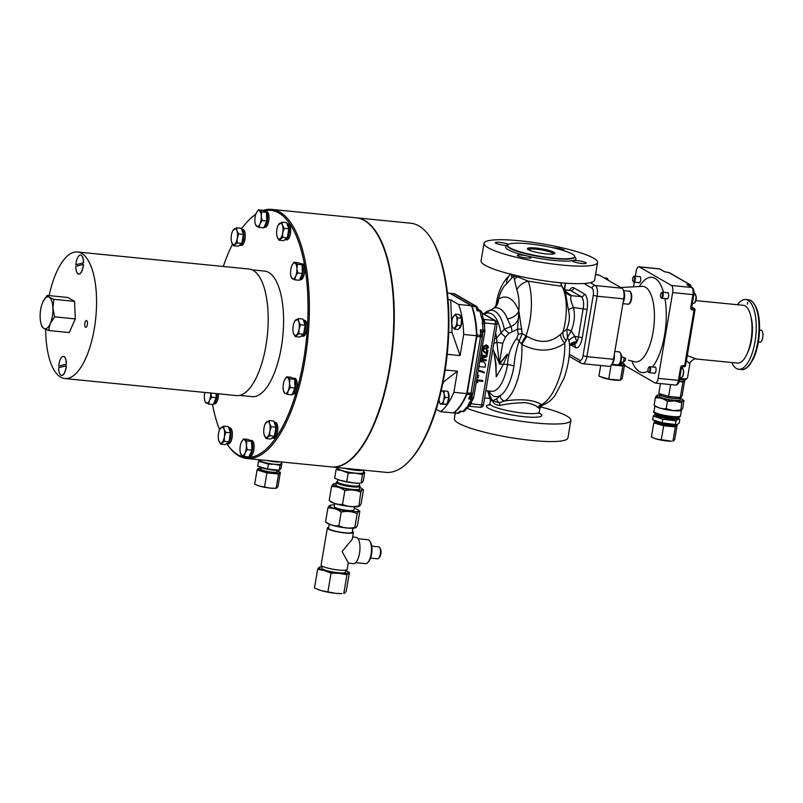 <?xml version="1.0" encoding="UTF-8"?>
<svg xmlns="http://www.w3.org/2000/svg" width="803" height="803" viewBox="0 0 803 803"><rect width="100%" height="100%" fill="white"/><g stroke="black" fill="none" stroke-linecap="round" stroke-linejoin="round"><path stroke-width="1.2" d="M494.598 339.037A6.012 2.79 172.9 0 0 496.565 338.103L504.314 329.2L510.889 326.53L507.426 318.952A49.555 19.302 -84.3 0 0 494.307 307.93L496.103 305.09M496.113 305.03L498.492 299.128A12.015 10.569 -122.8 0 1 494.277 307.94L483.868 313.893A46.554 18.138 -84.3 0 1 504.314 329.2A6.012 0.632 43.2 0 1 508.851 333.355L505.448 337.069L502.758 343.232L499.376 363.267M496.425 304.317L495.541 306.244M510.728 274.194A14.022 12.165 53.3 0 0 506.593 283.891A28.587 11.142 -84.3 0 0 498.492 299.128A61.048 23.779 95.7 0 1 518.838 310.881L522.181 333.646L527.069 336.347C539.746 343.704 550.938 342.991 560.645 334.209L566.707 329.13C569.538 322.696 570.1 316.342 568.394 310.068L565.182 290.957L561.709 285.878C562.752 286.721 544.374 283.66 528.233 281.17A41.224 16.06 95.7 0 1 526.015 335.694A10.017 1.174 119.4 0 0 521.368 343.875L519.15 341.175C516.339 349.164 514.613 357.465 513.97 366.078A5.009 0.803 9.6 0 0 507.556 364.572C507.948 354.765 511.039 345.973 516.821 338.193L518.186 334.359L517.564 329.27L508.851 333.355M507.426 318.952A12.015 8.813 -21.5 0 0 518.838 310.881A28.587 11.142 -84.3 0 0 516.871 289.833L513.569 276.021L506.593 283.891M565.332 291.178L571.495 295.665C570 297.22 570.672 301.175 573.503 307.519A9.014 2.63 -11.2 0 0 568.394 310.068M566.707 329.13L571.224 330.746L574.737 336.387L576.925 341.777A10.017 3.905 -84.3 0 0 578.441 336.758L583.219 308.493A10.017 3.905 -84.3 0 0 581.221 296.628L570.632 290.515A10.017 3.905 -84.3 0 0 569.969 290.305L570.24 290.355M569.498 290.254A13.019 5.069 95.7 0 1 573.874 287.865L584.464 293.978A3.001 2.72 120 0 1 581.221 296.628L571.495 295.665A9.014 8.893 -0.2 0 1 565.252 291.469M557.774 282.485L561.106 283.017M561.688 285.808L561.106 283.037A4.005 3.995 172.2 0 0 561.086 284.222L561.086 284.222A4.005 3.995 172.2 0 0 561.709 285.878A34.228 13.34 -84.3 0 1 562.973 331.94A10.017 7.227 44.8 0 0 566.045 340.623L564.78 343.212C551.902 351.945 537.588 352.366 521.84 344.487L521.368 343.875M517.764 275.881A4.005 3.011 -74.1 0 1 517.534 276.804L528.233 281.17A14.022 9.957 -19.6 0 0 516.871 289.833M513.007 274.767L513.569 276.021L516.209 275.529M484.028 243.319L481.067 260.865A57.585 9.204 9.6 0 0 558.838 282.586A57.585 9.204 9.6 0 0 594.611 280.066L597.583 262.521A57.585 9.204 9.6 0 0 519.812 240.8A57.585 9.204 9.6 0 0 484.028 243.319A57.585 9.204 9.6 0 0 561.799 265.04A57.585 9.204 9.6 0 0 597.583 262.521M512.595 274.666L513.569 276.021L517.534 276.804A14.022 6.986 -8.4 0 0 514.502 279.434M613.502 359.292A9.014 3.513 95.7 0 1 609.326 366.369L582.707 363.719A9.014 3.513 95.7 0 0 586.883 356.652L613.502 359.292L623.72 298.867L597.111 296.217L586.883 356.652L583.038 355.749L593.256 295.313A6.012 2.339 -84.3 0 0 592.062 288.197L583.922 283.509M595.535 274.616L598.687 274.927A9.014 3.513 95.7 0 1 599.279 275.128L595.515 274.746M590.325 282.676L595.304 285.547L621.923 288.197L599.279 275.128M621.923 288.197A9.014 3.513 95.7 0 1 623.72 298.867M625.597 358.489L621.482 356.522M624.443 365.315L654.967 382.951A6.012 2.339 -84.3 0 0 655.358 383.081A6.012 2.339 -84.3 0 0 658.149 378.364L678.425 380.381L680.573 367.704A2.499 2.268 -60 0 1 683.283 365.495L684.658 365.636L694.053 310.078L692.678 309.938A2.499 2.268 -60 0 1 690.791 307.278L692.939 294.601L672.653 292.593A6.012 2.339 -84.3 0 0 671.449 285.477L691.734 287.494L686.987 284.754L689.747 284.593L668.939 272.568L664.352 271.675L659.604 268.935L639.318 266.917L671.449 285.477M639.318 266.917A6.012 2.339 -84.3 0 0 638.927 266.787A6.012 2.339 -84.3 0 0 636.137 271.504L635.344 276.232M633.547 286.822L634.34 282.174M621.673 362.273A6.012 2.339 -84.3 0 0 621.923 363.117M672.653 292.593L658.149 378.364M684.096 379.949L683.945 380.883A11.011 1.757 -170.4 0 1 683.835 381.074L684.738 380.21L684.086 380.01M684.738 380.21L682.098 395.799L680.292 397.545L668.628 396.381L658.781 393.48L660.457 383.583M659.484 393.691L659.383 394.273A10.961 1.757 9.6 0 0 674.219 398.418A10.961 1.757 9.6 0 0 681.004 397.937L681.225 396.642M659.745 394.845L659.504 396.291A10.519 1.676 9.6 0 0 673.697 400.255A10.519 1.676 9.6 0 0 680.231 399.794L680.482 398.348M659.725 394.976A13.42 2.148 9.6 0 0 657.266 395.307A13.42 2.148 9.6 0 0 660.829 398.147A13.42 2.148 9.6 0 0 674.761 400.868A13.42 2.148 9.6 0 0 682.67 399.603A13.42 2.148 9.6 0 0 680.452 398.479M657.577 395.718C657.095 394.885 656.352 395.598 655.348 397.856C659.634 397.495 663.659 398.679 667.434 401.41L674.791 400.948L681.737 402.835C682.741 400.577 683.483 399.864 683.965 400.697L682.731 407.984C681.737 410.233 680.994 410.945 680.512 410.112L673.155 410.584L666.199 408.697C661.923 409.058 657.898 407.874 654.124 405.134L655.419 406.238A13.42 2.148 9.6 0 0 673.115 410.614A13.42 2.148 9.6 0 0 680.814 410.534L681.737 402.835M682.67 399.603L683.965 400.697M655.348 397.856L654.124 405.134M667.434 401.41L666.199 408.697M677.25 417.45A11.864 1.897 -170.4 0 1 678.053 417.941A11.864 1.897 -170.4 0 1 677.973 418.955A11.864 1.897 -170.4 0 1 663.459 417.871A11.864 1.897 -170.4 0 1 655.499 414.177A11.864 1.897 -170.4 0 1 655.589 414.137A11.864 1.897 -170.4 0 1 656.513 413.946M655.509 414.167L653.251 416.034L662.716 419.216L676.006 420.872L678.103 419.066L679.84 419.347L679.228 422.94L676.889 424.837A11.864 1.897 -170.4 0 1 665.426 424.275A11.864 1.897 -170.4 0 1 654.425 421.033L652.638 419.628L653.251 416.034M662.716 419.216L662.104 422.81L652.819 419.768M677.14 424.747L662.104 422.81M676.006 420.872L675.403 424.466M679.84 419.347L678.053 417.941M673.095 425.118A7.859 1.255 -170.4 0 1 672.994 425.158A7.859 1.255 -170.4 0 1 665.145 424.787A7.859 1.255 -170.4 0 1 657.918 422.549M655.007 421.404A11.011 1.757 9.6 0 0 654.796 421.555A11.011 1.757 9.6 0 0 658.811 423.874A11.011 1.757 9.6 0 0 669.561 425.901A11.011 1.757 9.6 0 0 676.297 425.61A11.011 1.757 9.6 0 0 676.216 424.998M655.629 421.123L653.813 422.87L663.659 425.761L675.313 426.925L677.13 425.178L676.578 424.928M654.013 438.217A11.011 1.757 9.6 0 0 654.154 438.267A11.011 1.757 9.6 0 0 656.262 438.98L651.414 437.083L653.813 422.87M667.012 441.008A11.011 1.757 9.6 0 0 671.469 441.198L656.262 438.98A11.011 1.757 9.6 0 0 667.012 441.008M677.13 425.178L674.721 439.402L673.747 440.717L672.914 441.138L675.313 426.925M661.25 439.984L663.659 425.761M670.625 384.597L668.628 396.381M679.077 381.566L682.921 381.947L680.292 397.545M682.921 381.947L683.835 381.074A11.011 1.757 -170.4 0 1 679.097 381.525M679.639 378.665A14.022 2.238 9.6 0 0 687.478 377.972L689.857 363.94L686.435 360.577M687.278 355.568L696.271 359.001L737.515 363.097A29.038 11.312 -84.3 0 0 751.357 337.832A29.038 11.312 -84.3 0 0 745.174 305.933A29.038 11.312 -84.3 0 0 743.267 305.301L695.93 300.603M569.618 345.581L570.06 344.868A10.017 7.147 -139.7 0 0 570.05 344.868A10.017 7.227 -139.1 0 1 576.183 343.072A10.017 3.905 -84.3 0 0 576.233 342.991A10.017 3.905 -84.3 0 0 576.925 341.777A10.017 6.695 -160.6 0 0 569.658 345.481M527.069 336.347A10.017 1.887 122.7 0 0 521.84 344.487A44.065 17.164 95.7 0 1 520.384 367.593A44.065 17.164 95.7 0 1 504.826 400.938C521.84 398.589 534.146 399.844 541.734 404.712L542.306 405.264C550.677 402.152 553.96 396.652 555.214 395.166L563.847 378.604C567.962 367.232 569.899 356.01 569.638 344.949L569.006 340.954L567.49 337.621L571.224 330.746C574.436 323.077 575.199 315.328 573.503 307.519L587.073 309.396L582.285 337.661A13.019 5.069 95.7 0 1 575.4 347.589A3.001 2.72 120 0 0 574.145 344.718L573.804 344.607A10.017 3.905 -84.3 0 0 576.183 343.072L572.479 344.326M569.648 345.29L573.804 344.607M511.692 274.435A14.022 10.278 32.8 0 0 511.752 277.848M512.033 331.519A6.012 2.028 80.6 0 0 510.889 326.53C516.951 323.94 519.621 318.801 518.879 311.112L517.564 329.27A5.009 1.215 -2.7 0 1 521.97 329.17M494.136 352.768L495.953 363.588L496.294 376.707L495.592 363.378L493.965 352.838L494.528 352.678L499.657 363.96L507.436 354.193M494.417 352.627L492.881 349.154M499.476 363.528L507.285 354.193M499.657 363.96L503.361 364.331L507.657 354.404M495.662 332.733A38.393 14.956 95.7 0 1 496.565 338.103L496.906 342.128A6.012 0.964 9.6 0 0 502.758 343.232M493.855 343.433A6.012 1.285 161.1 0 0 496.906 342.128L499.295 363.749M484.159 314.164A43.573 16.973 95.7 0 1 500.952 333.155A6.012 0.562 41.6 0 1 505.448 337.069M570.983 331.037L566.697 329.16L567.49 337.621L566.045 340.623M542.296 405.274A4.005 3.935 -108.8 0 0 542.166 405.314L541.734 404.712C549.744 399.904 556.228 388.883 561.177 371.648C563.776 361.782 564.981 352.296 564.78 343.212A10.017 5.852 47.4 0 1 560.645 334.209M541.734 404.712A4.005 3.674 -54.5 0 0 538.151 407.733C536.063 405.435 531.847 403.748 525.493 402.694C516.319 402.805 507.817 403.708 499.988 405.385C496.214 405.294 493.704 403.748 492.47 400.747L490.362 401.038L489.91 403.718A25.034 3.995 9.6 0 0 523.727 413.164A25.034 3.995 9.6 0 0 539.275 412.069L539.616 413.615L538.462 412.872M496.756 398.88A5.009 4.005 39.9 0 0 499.245 402.755L492.47 400.747L496.756 398.88L500.179 395.638A5.009 4.437 -120.6 0 0 504.826 400.938L499.245 402.755A4.005 2.429 -92.9 0 1 499.988 405.385M539.275 412.069L539.937 408.165L538.151 407.733M540.399 406.89A57.585 9.204 -170.4 0 1 570.873 420.421A57.585 9.204 -170.4 0 1 535.099 422.95A57.585 9.204 -170.4 0 1 467.075 408.305M484.621 397.997A57.585 9.204 -170.4 0 1 489.84 398.388M455.321 413.043L454.357 418.764A57.585 9.204 9.6 0 0 532.128 440.486A57.585 9.204 9.6 0 0 567.912 437.966L570.873 420.421M488.585 390.961L489.529 394.705L492.47 400.747L490.151 399.191L490.362 401.038M539.937 408.165L542.166 405.314A4.005 3.935 -108.8 0 0 539.576 408.346M490.151 399.191L489.228 396.25A5.009 2.981 -12.6 0 1 489.529 394.705M570.06 344.868A10.017 7.147 -139.7 0 1 576.233 342.991M569.006 340.954A10.017 3.353 160 0 1 574.737 336.387L582.285 337.661M518.186 334.359A5.009 1.476 -11.8 0 1 522.181 333.646L519.15 341.175A5.009 0.853 51.9 0 1 516.821 338.193M481.81 349.616L483.406 350.068M486.247 353.039L486.748 350.078L487.963 350.369L487.26 354.524L486.196 354.113M486.899 354.314L482.071 350.429M481.318 352.758L482.272 353.099L482.041 353.902L481.138 353.611M480.907 354.956L487.06 355.739L486.909 356.602L480.515 359.312L486.357 359.885L480.846 359.172M479.803 361.501L484.159 362.033M478.367 370.012L483.988 372.12L484.249 372.953L478.247 370.705M477.474 375.252L478.839 375.704L477.323 376.185M477.183 376.968L478.548 377.43L477.032 377.912M476.711 379.759L482.864 380.552L482.723 381.355L476.912 380.783L477.785 382.509L476.37 381.776M472.023 400.868L471.04 402.694M483.356 318.781L484.219 319.574L484.721 322.555L484.4 326.108M482.171 347.488L483.346 347.799L483.255 346.615L485.945 344.949L487.351 345.441M482.151 347.589L483.717 348.01L483.627 346.826L486.307 345.16L487.531 345.531L488.535 347.558L486.106 349.365L485.775 348.331L487.411 347.277L486.929 346.143M471.481 402.845L469.554 406.248A1.004 0.944 99.7 0 0 469.404 406.248M476.922 382.429L476.43 381.435M476.681 379.929L482.864 380.552M477.243 377.109L478.548 377.43M477.534 375.382L478.839 375.704M478.347 370.083L484.35 372.331M479.742 361.882L481.941 361.33M482.302 361.541L484.339 362.133L485.514 364.883L485.122 367.182L478.949 366.569M480.877 355.127L487.06 355.739M480.294 358.57L485.434 356.402L480.746 355.93M480.365 358.178L484.731 356.331M486.357 359.885L486.216 360.698L480.043 360.085M487.26 354.524L482.432 350.64L481.609 350.801M483.155 350.891L482.432 350.64M481.288 352.728L482.272 353.099M482.583 349.837L486.598 353.32L486.748 350.078M487.11 350.289L487.963 350.369M486.106 349.365L485.775 348.331M486.146 348.542L487.411 347.277M487.772 347.488L486.216 345.973L484.35 347.127L484.641 349.114L482.021 348.412M487.12 346.234L486.216 345.973M477.102 310.791A62.584 24.381 -84.3 0 0 475.767 306.646L472.104 306.284A62.584 24.381 95.7 0 1 476.952 335.022L480.626 335.393A3.001 1.174 -84.3 0 1 480.525 336.889L476.852 336.527L467.316 392.898L470.99 393.259L480.525 336.889L482.392 336.758L472.857 393.129A3.001 3.001 0 0 1 472.656 393.811A3.001 1.747 -156.8 0 1 470.608 394.604L466.934 394.243A62.584 24.381 95.7 0 1 454.086 412.762L457.76 413.123A62.584 24.381 -84.3 0 0 460.139 411.126L462.889 411.397A62.584 24.381 -84.3 0 0 465.87 408.065A3.001 2.359 -142 0 0 467.878 407.302L469.364 406.278L470.508 403.748L481.599 404.953L495.28 324.051L484.751 323.007L484.169 324.402A3.001 1.445 172.2 0 0 484.159 324.231A3.001 1.445 172.2 0 0 482.332 323.167L482.563 320.768L481.278 316.944A3.001 1.716 -11.5 0 1 483.125 318.108L481.72 312.287A3.001 1.967 164.1 0 0 479.863 311.062L477.102 310.791L479.321 310.189L478.207 309.536M484.129 323.207L483.627 319.233A3.001 0.853 143.4 0 0 483.617 319.213L483.617 319.213A3.001 0.853 143.4 0 0 482.322 319.353M484.721 322.555L484.189 322.545A3.001 1.927 -155 0 0 482.563 320.768M484.219 319.574A1.004 0.893 -38.6 0 1 483.657 319.273L483.627 319.233M477.554 309.165L478.106 310.068M482.392 335.263L482.974 331.82L481.76 331.699L480.314 329.772L483.065 330.043A3.001 1.154 -4.4 0 1 484.882 330.956L484.139 323.97M481.76 331.699L482.432 336.156A3.001 0.903 178 0 0 480.626 335.393A62.584 24.381 -84.3 0 0 480.314 329.772M465.87 408.065L467.557 406.659L468.651 404.05A62.584 24.381 -84.3 0 0 471.371 399.161L468.621 398.89A62.584 24.381 -84.3 0 0 470.608 394.604A3.001 1.174 -84.3 0 0 470.99 393.259L472.857 393.129M472.656 393.811L470.628 397.495L468.621 398.89M470.668 403.297L470.719 403.216A3.001 2.168 -148.2 0 1 468.651 404.05M470.889 404.331L470.357 404.331A3.001 2.529 167.5 0 1 468.189 405.746M470.508 403.748L470.919 402.694L470.508 403.748M468.581 406.76A3.001 1.435 -118.4 0 1 467.557 406.659M460.139 411.126L460.952 411.437L460.139 411.126M480.013 407.241A3.001 1.174 -84.3 0 0 480.204 407.312A3.001 1.174 -84.3 0 0 481.599 404.953L483.466 404.822L497.147 323.92L495.28 324.051A3.001 1.174 -84.3 0 0 494.688 320.497L484.149 319.453A1.004 0.974 -40 0 1 483.577 319.152M484.791 324.121L484.179 324.332M503.361 364.331L496.475 376.727M507.536 245.447A7.006 1.124 -170.4 0 1 504.806 245.316A7.006 1.124 -170.4 0 1 495.341 242.677A7.006 1.124 -170.4 0 1 499.697 242.365A7.006 1.124 -170.4 0 1 508.409 244.343M552.795 247.715A7.006 1.124 -170.4 0 1 554.863 247.846A7.006 1.124 -170.4 0 1 564.328 250.496A7.006 1.124 -170.4 0 1 564.087 250.727M573.513 260.433A7.006 1.124 -170.4 0 1 576.805 260.523A7.006 1.124 -170.4 0 1 586.27 263.163A7.006 1.124 -170.4 0 1 581.914 263.474A7.006 1.124 -170.4 0 1 572.449 260.824A7.006 1.124 -170.4 0 1 572.669 260.614L573.513 260.433A35.653 5.691 9.6 0 0 574.657 256.93M527.882 256.157A7.006 1.124 -170.4 0 1 531.114 257.683A7.006 1.124 -170.4 0 1 526.758 257.994A7.006 1.124 -170.4 0 1 517.283 255.344A7.006 1.124 -170.4 0 1 521.639 255.043A7.006 1.124 -170.4 0 1 525.925 255.705L527.882 256.157A35.653 5.691 9.6 0 0 553.809 260.423A35.653 5.691 9.6 0 0 572.669 260.614M528.725 243.801A34.047 5.44 9.6 0 0 507.566 245.296A34.047 5.44 9.6 0 0 553.548 258.144A34.047 5.44 9.6 0 0 574.707 256.649A34.047 5.44 9.6 0 0 528.725 243.801M536.063 248.037A13.922 2.228 -170.4 0 1 549.884 250.677A13.922 2.228 -170.4 0 1 554.622 253.618A13.922 2.228 -170.4 0 1 546.211 253.899A13.922 2.228 -170.4 0 1 527.531 249.03A13.922 2.228 -170.4 0 1 536.063 248.037M553.699 253.949A12.918 2.068 9.6 0 0 536.263 249.221A12.918 2.068 9.6 0 0 528.294 249.653M447.371 292.965L449.77 293.205L471.451 305.722A62.584 24.381 95.7 0 1 476.52 335.734L466.734 393.6A62.584 24.381 95.7 0 1 453.314 412.933L440.466 411.658A62.584 24.381 -84.3 0 0 453.886 392.326L457.459 371.187L443.748 381.676L442.583 384.306M466.734 393.6L453.886 392.326M436.24 409.219L440.466 411.658M443.126 381.606L443.748 381.676M445.163 369.962L457.459 371.187M448.014 391.974A6.504 2.539 95.7 0 1 448.445 401.058A6.504 2.539 95.7 0 1 447.04 403.799M446.368 404.29A6.504 2.539 95.7 0 1 445.836 404.381L445.354 404.331M447.201 354.314L460.099 355.588L463.672 334.449A62.584 24.381 -84.3 0 0 458.603 304.447L450.684 299.87L452.049 332.542L460.099 355.588M476.52 335.734L463.672 334.449M448.736 332.211L452.049 332.542M448.014 299.609L450.684 299.87M471.451 305.722L458.603 304.447M460.009 315.619A6.504 2.539 95.7 0 1 461.022 316.422A6.504 2.539 95.7 0 1 461.655 323.579A6.504 2.539 95.7 0 1 458.874 328.557M452.129 325.496L452.721 327.263A6.504 2.539 95.7 0 1 452.159 325.827A6.504 2.539 95.7 0 1 451.888 321.692A6.504 2.539 95.7 0 1 453.033 317.014A6.504 2.539 95.7 0 1 453.605 316.041A6.504 2.539 95.7 0 1 456.164 315.94L455.562 314.174L459.346 314.545L461.605 318.199L461.012 325.677L458.172 329.511L454.388 329.14L457.238 325.305L456.997 321.511A6.504 2.539 95.7 0 1 455.281 327.172A6.504 2.539 -84.3 0 1 452.721 327.263L454.388 329.14M456.164 315.94A6.504 2.539 95.7 0 1 456.997 321.511L457.82 317.817L456.164 315.94M455.562 314.174L453.073 316.934M461.012 325.677L457.238 325.305M461.605 318.199L457.82 317.817M440.988 391.603A6.504 2.539 95.7 0 1 442.132 390.931L441.068 391.232M443.577 400.577A6.504 2.539 95.7 0 1 441.108 403.899A6.504 2.539 95.7 0 1 439.331 401.641A6.504 2.539 95.7 0 1 439.151 400.737L440.174 404.009L443.115 403.899L443.577 400.577L445.103 397.365L444.089 394.092A6.504 2.539 95.7 0 1 443.577 400.577M442.132 390.931A6.504 2.539 95.7 0 1 444.089 394.092L444.139 390.931L442.132 390.931M439.03 399.462A6.504 2.539 -84.3 0 0 439.151 400.737M444.139 390.931L447.913 391.312L448.887 397.736L445.103 397.365M448.887 397.736L446.9 404.27L440.174 404.009M446.9 404.27L443.115 403.899M430.057 236.945L430.719 237.929A124.174 48.371 95.7 0 1 444.511 374.017A124.174 48.371 95.7 0 1 408.466 461.866L407.623 462.689A125.178 48.762 -84.3 0 0 443.949 374.138A125.178 48.762 -84.3 0 0 430.057 236.945A125.178 48.762 -84.3 0 0 410.694 223.214L356.542 217.834A125.178 48.762 -84.3 0 0 356.311 217.814M331.559 466.934A125.178 48.762 -84.3 0 0 331.79 466.965L385.932 472.345A125.178 48.762 -84.3 0 0 407.623 462.689M331.79 466.965A125.178 48.762 -84.3 0 0 389.806 368.758A125.178 48.762 -84.3 0 0 356.542 217.834M363.829 470.146A13.47 2.148 -170.4 0 1 355.92 470.297A13.47 2.148 -170.4 0 1 344.096 468.179M337.792 467.557L337.682 468.209A13.019 2.078 9.6 0 0 349.415 472.305A13.019 2.078 9.6 0 0 363.217 472.776A13.019 2.078 9.6 0 0 363.347 472.555L363.749 470.177M337.772 467.637A13.521 2.158 9.6 0 0 337.32 467.898A13.521 2.158 9.6 0 0 342.249 470.739A13.521 2.158 9.6 0 0 355.438 473.228A13.521 2.158 9.6 0 0 363.709 472.877A13.521 2.158 9.6 0 0 363.448 471.983M363.478 471.773L364.733 472.355L362.504 474.483L355.438 473.228L348.201 473.067L342.249 470.739L336.116 469.504L338.334 467.376M362.504 474.483L361.039 483.145L362.063 482.623L363.267 481.007L364.733 472.355M353.792 482.974A13.521 2.158 9.6 0 0 359.272 483.215L353.792 482.974A13.521 2.158 9.6 0 1 340.602 480.485L353.792 482.974M337.852 479.552A13.521 2.158 9.6 0 0 338.023 479.622A13.521 2.158 9.6 0 0 340.602 480.485L334.65 478.166L336.116 469.504M338.023 479.622L337.24 481.67A11.202 1.787 9.6 0 0 347.338 485.193A11.202 1.787 9.6 0 0 359.222 485.604A11.202 1.787 9.6 0 0 359.332 485.413L359.714 483.195M336.628 481.981A12.015 1.917 9.6 0 0 336.517 482.051A12.015 1.917 9.6 0 0 336.427 482.121A12.015 1.917 9.6 0 0 336.306 482.332A12.015 1.917 9.6 0 0 347.137 486.106A12.015 1.917 9.6 0 0 359.885 486.548A12.015 1.917 9.6 0 0 360.005 486.337A12.015 1.917 9.6 0 0 359.895 486.006L359.363 485.263M336.306 482.332L335.875 484.851A12.015 1.917 9.6 0 0 346.705 488.625A12.015 1.917 9.6 0 0 359.453 489.067A12.015 1.917 9.6 0 0 359.573 488.856L360.005 486.337M359.804 487.481A14.845 2.369 -170.4 0 1 361.892 488.575A14.845 2.369 -170.4 0 1 346.354 489.027A14.845 2.369 -170.4 0 1 333.787 483.828A14.845 2.369 -170.4 0 1 336.116 483.476M363.458 489.88L361.129 503.642C359.955 506.131 359.071 506.914 358.469 505.98C353.28 507.084 348.311 506.693 343.564 504.796L342.51 504.364L344.838 490.593L345.993 490.392C351.192 489.499 356.13 490.111 360.798 492.219C361.972 489.72 362.856 488.947 363.458 489.88L361.892 488.575M342.51 504.364C337.792 504.766 333.355 503.441 329.2 500.399L330.756 501.704A14.845 2.369 -170.4 0 0 343.554 505.599A14.845 2.369 -170.4 0 0 358.871 506.462L360.798 492.219M329.2 500.399L331.529 486.638C336.246 486.237 340.673 487.562 344.838 490.593M334.178 484.299C333.586 483.366 332.703 484.139 331.529 486.638M334.761 503.481L334.229 506.633A10.017 1.596 9.6 0 0 343.172 509.764A10.017 1.596 9.6 0 0 353.972 509.965L354.504 506.823M354.264 508.239A14.845 2.369 -170.4 0 1 358.268 510.025A14.845 2.369 -170.4 0 1 342.73 510.467A14.845 2.369 -170.4 0 1 330.153 505.268A14.845 2.369 -170.4 0 1 334.52 504.906M358.268 510.025L359.824 511.32C359.232 510.387 358.349 511.16 357.174 513.659C352.527 511.551 347.589 510.949 342.369 511.832L341.205 512.043L338.876 525.804L339.93 526.236C344.658 528.133 349.626 528.525 354.846 527.42L355.237 527.902A14.845 2.369 -170.4 0 1 339.93 527.039A14.845 2.369 -170.4 0 1 327.132 523.144L325.566 521.85C329.702 524.881 334.138 526.196 338.876 525.804M357.174 513.659L354.846 527.42C355.438 528.364 356.321 527.581 357.496 525.082L359.824 511.32M341.205 512.043C337.069 509.012 332.633 507.687 327.895 508.078L325.566 521.85M327.895 508.078C329.069 505.589 329.953 504.806 330.555 505.739M329.22 524.239L328.547 528.223A12.015 1.917 9.6 0 0 344.768 532.76A12.015 1.917 9.6 0 0 352.236 532.238L352.918 528.244M328.688 527.36A13.219 2.108 9.6 0 0 327.353 528.023A13.219 2.108 9.6 0 0 345.21 533.011A13.219 2.108 9.6 0 0 353.42 532.439A13.219 2.108 9.6 0 0 352.387 531.365M327.353 528.023L321.09 565.061A13.219 2.108 9.6 0 0 338.946 570.05A13.219 2.108 9.6 0 0 347.157 569.478L348.291 562.773L342.078 551.531L352.296 539.134L353.42 532.439M348.231 563.124L353.39 563.636A13.219 5.149 -84.3 0 0 359.513 553.267A13.219 5.149 -84.3 0 0 356 537.327L352.658 536.996M345.832 570.14L345.481 572.198A12.015 1.917 -170.4 0 1 338.013 572.72A12.015 1.917 -170.4 0 1 321.782 568.193L322.133 566.135M355.639 562.652L365.516 563.636A12.015 4.677 -84.3 0 0 367.593 562.702A12.015 4.677 -84.3 0 0 371.086 554.2A12.015 4.677 -84.3 0 0 369.751 541.031A12.015 4.677 -84.3 0 0 368.677 539.977A12.015 4.677 -84.3 0 0 367.894 539.716L358.018 538.733M318.018 589.532A15.016 2.399 9.6 0 0 318.209 589.603A15.016 2.399 9.6 0 0 321.07 590.566A15.016 2.399 9.6 0 0 335.724 593.337L321.07 590.566L314.455 587.987L317.637 569.217L318.972 567.43L322.023 566.767A15.016 2.399 9.6 0 0 318.972 567.43A15.016 2.399 9.6 0 0 324.452 570.592A15.016 2.399 9.6 0 0 339.107 573.352A15.016 2.399 9.6 0 0 348.291 572.961A15.016 2.399 9.6 0 0 345.722 570.772L345.872 570.833M317.637 569.217L324.452 570.592L331.057 573.171L339.107 573.352L346.956 574.747L349.425 572.378L346.143 570.943M327.885 591.941L331.057 573.171M335.724 593.337A15.016 2.399 9.6 0 0 341.817 593.598L335.724 593.337M349.425 572.378L346.254 591.149L344.909 592.935L343.784 593.517L346.956 574.747M348.201 473.067L346.735 481.72M263.193 210.406A125.178 48.762 95.7 0 1 271.645 209.402L356.08 217.794A125.178 48.762 95.7 0 1 389.345 368.707A125.178 48.762 95.7 0 1 331.328 466.914L246.892 458.523A125.178 48.762 95.7 0 1 227.53 444.792L226.868 443.818A124.174 48.371 -84.3 0 0 303.624 360.015A124.174 48.371 -84.3 0 0 263.916 210.818M271.645 209.402A125.178 48.762 95.7 0 1 304.909 360.316A125.178 48.762 95.7 0 1 246.892 458.523M212.524 404.451A124.174 48.371 -84.3 0 0 219.6 429.725M255.735 214.491A124.174 48.371 -84.3 0 0 249.121 219.881A124.174 48.371 -84.3 0 0 241.462 228.965M232.468 244.172A124.174 48.371 -84.3 0 0 223.294 266.486M249.121 219.881L249.964 219.048A125.178 48.762 95.7 0 1 255.846 214.14M266.877 460.51A10.961 1.757 9.6 0 0 274.696 461.785A10.961 1.757 9.6 0 0 280.428 461.855M266.807 460.5A11.011 1.757 9.6 0 0 274.716 461.795A11.011 1.757 9.6 0 0 280.498 461.866M281.241 463.221L281.873 463.522L280.056 465.258L274.305 464.234A11.011 1.757 9.6 0 0 281.04 463.943A11.011 1.757 9.6 0 0 281.15 463.753L281.451 461.956M259.479 459.778L259.429 460.079A11.011 1.757 9.6 0 0 263.555 462.207A11.011 1.757 9.6 0 0 274.305 464.234L268.403 464.104L258.556 461.203L259.54 459.888M268.403 464.104L267.56 469.062L279.223 470.217L281.03 468.48L281.873 463.522M260.323 467.296A11.011 1.757 9.6 0 0 260.463 467.346A11.011 1.757 9.6 0 0 262.571 468.059A11.011 1.757 9.6 0 0 273.321 470.086A11.011 1.757 9.6 0 0 277.778 470.277L279.223 470.217L280.056 465.258M258.556 461.203L257.723 466.162L267.56 469.062M261.126 467.597L260.865 469.093A8.09 1.295 9.6 0 0 271.795 472.144A8.09 1.295 9.6 0 0 276.824 471.793L277.075 470.287M260.885 468.992L260.724 469.103A8.341 1.335 9.6 0 0 263.565 470.869A8.341 1.335 9.6 0 0 271.846 472.445A8.341 1.335 9.6 0 0 276.955 471.853L276.844 471.692M261.025 468.159A11.011 1.757 9.6 0 0 260.323 468.179A11.011 1.757 9.6 0 0 258.054 468.661A11.011 1.757 9.6 0 0 262.069 470.98A11.011 1.757 9.6 0 0 272.819 473.007A11.011 1.757 9.6 0 0 279.554 472.716A11.011 1.757 9.6 0 0 277.637 471.1A11.011 1.757 9.6 0 0 276.985 470.859M260.323 468.179L258.054 468.661L257.07 469.976L266.917 472.877L278.581 474.031L280.388 472.294L277.778 471.16M280.388 472.294L277.989 486.508L277.005 487.822L276.172 488.254L278.581 474.031M276.172 488.254L274.726 488.304A11.011 1.757 9.6 0 1 270.27 488.114L259.52 486.086A11.011 1.757 9.6 0 0 270.27 488.114L276.172 488.254M257.281 485.323A11.011 1.757 9.6 0 0 257.422 485.383A11.011 1.757 9.6 0 0 259.52 486.086L254.671 484.189L257.07 469.976M264.518 487.09L266.917 472.877M239.595 395.407L252.112 396.652A63.086 24.572 -84.3 0 0 281.351 347.157A63.086 24.572 -84.3 0 0 264.589 271.093L252.072 269.848M250.094 440.305A8.01 3.122 95.7 0 1 250.335 440.315L251.7 440.445A8.01 3.122 95.7 0 1 254.099 445.976A8.01 3.122 95.7 0 1 250.114 456.385L249.181 456.295M293.195 378.193A8.01 3.122 95.7 0 1 293.426 378.193L294.791 378.333A8.01 3.122 95.7 0 1 295.323 378.504A8.01 3.122 95.7 0 1 297.03 387.307A8.01 3.122 95.7 0 1 293.215 394.273L292.272 394.183M300.633 263.645A8.01 3.122 95.7 0 1 300.874 263.645L302.239 263.786A8.01 3.122 95.7 0 1 304.598 268.664A8.01 3.122 95.7 0 1 303.323 277.115A8.01 3.122 95.7 0 1 300.653 279.725L299.72 279.635M218.456 393.811A8.01 3.122 95.7 0 1 217.121 401.349A8.01 3.122 95.7 0 1 214.461 403.959L213.528 403.869M264.99 211.219A8.01 3.122 95.7 0 1 265.221 211.219L266.586 211.35A8.01 3.122 95.7 0 1 268.985 216.89A8.01 3.122 95.7 0 1 265 227.299L264.067 227.199M301.657 336.116A8.01 3.122 95.7 0 0 302.771 335.744A8.01 3.122 95.7 0 0 305.642 327.212A8.01 3.122 95.7 0 0 303.353 320.186L304.608 320.307A8.01 3.122 95.7 0 1 307.017 327.202A8.01 3.122 95.7 0 1 304.136 335.875A8.01 3.122 95.7 0 1 303.022 336.256L301.657 336.116A8.01 3.122 95.7 0 1 301.426 336.076M239.906 245.306A8.01 3.122 95.7 0 0 243.349 240.348A8.01 3.122 95.7 0 0 243.299 231.425A8.01 3.122 95.7 0 0 241.603 229.377L242.857 229.497A8.01 3.122 95.7 0 1 244.674 231.555A8.01 3.122 95.7 0 1 244.714 240.478A8.01 3.122 95.7 0 1 241.271 245.437L239.906 245.306A8.01 3.122 95.7 0 1 239.675 245.256M272.478 438.117A8.01 3.122 95.7 0 0 275.921 433.158A8.01 3.122 95.7 0 0 275.871 424.235A8.01 3.122 95.7 0 0 274.174 422.187L275.429 422.308A8.01 3.122 95.7 0 1 277.236 424.365A8.01 3.122 95.7 0 1 277.286 433.289A8.01 3.122 95.7 0 1 273.843 438.247L272.478 438.117A8.01 3.122 95.7 0 1 272.247 438.067M285.376 239.716A8.01 3.122 95.7 0 0 289.09 233.432A8.01 3.122 95.7 0 0 287.072 223.786L288.327 223.907A8.01 3.122 95.7 0 1 290.455 233.563A8.01 3.122 95.7 0 1 286.741 239.846L285.376 239.716A8.01 3.122 95.7 0 1 285.145 239.665M228.704 427.768L229.959 427.899A8.01 3.122 95.7 0 1 232.097 437.555A8.01 3.122 95.7 0 1 228.383 443.838L227.008 443.708A8.01 3.122 95.7 0 1 226.777 443.657M265.221 211.219A8.01 3.122 95.7 0 1 267.62 216.75A8.01 3.122 95.7 0 1 264.107 227.119M217.091 393.671A8.01 3.122 95.7 0 1 215.756 401.209A8.01 3.122 95.7 0 1 213.558 403.779M300.874 263.645A8.01 3.122 95.7 0 1 303.233 268.533A8.01 3.122 95.7 0 1 301.948 276.985A8.01 3.122 95.7 0 1 299.76 279.554M293.426 378.193A8.01 3.122 95.7 0 1 293.958 378.374A8.01 3.122 95.7 0 1 295.735 386.584A8.01 3.122 95.7 0 1 292.312 394.102M228.714 427.778A8.01 3.122 95.7 0 1 230.722 437.414A8.01 3.122 95.7 0 1 227.008 443.708M250.335 440.315A8.01 3.122 95.7 0 1 252.724 445.846A8.01 3.122 95.7 0 1 249.211 456.214M251.55 442.001A8.01 3.122 95.7 0 1 252.262 445.795A8.01 3.122 95.7 0 1 249.382 455.843M249.582 440.235L249.863 440.265A8.01 3.122 95.7 0 1 251.068 441.098M243.49 438.95L248.157 439.412L251.53 441.359L251.891 450.132L248.89 456.957L244.222 456.485L245.066 453.012L247.224 449.66L246.391 445.213L246.862 440.897L243.49 438.95L241.332 442.292A8.01 3.122 95.7 0 1 241.462 442.001A8.01 3.122 95.7 0 1 244.513 439.853A8.01 3.122 -84.3 0 1 246.391 445.213A8.01 3.122 95.7 0 1 245.066 453.012A8.01 3.122 95.7 0 1 241.874 455.452L244.222 456.485M240.438 453.053L241.874 455.452A8.01 3.122 95.7 0 1 240.388 452.852A8.01 3.122 95.7 0 1 240.007 450.092A8.01 3.122 95.7 0 1 241.332 442.292M251.53 441.359L246.862 440.897M251.891 450.132L247.224 449.66M228.775 427.959A8.01 3.122 95.7 0 1 230.26 437.374A8.01 3.122 95.7 0 1 229.006 441.479M228.725 441.981A8.01 3.122 95.7 0 1 226.546 443.657L226.536 443.657M223.646 426.162L228.313 426.624L230.471 432.817L228.945 441.821L227.108 443.226L225.262 444.631L220.594 444.169L224.278 441.359L224.378 436.792L225.804 432.355L224.067 429.193L223.646 426.162L219.962 428.973M218.647 440.305A8.01 3.122 95.7 0 1 218.536 433.409A8.01 3.122 95.7 0 1 219.731 429.444A8.01 3.122 95.7 0 1 221.146 427.507A8.01 3.122 95.7 0 1 224.067 429.193A8.01 3.122 -84.3 0 1 224.378 436.792A8.01 3.122 95.7 0 1 221.779 442.694A8.01 3.122 95.7 0 1 218.858 441.008A8.01 3.122 95.7 0 1 218.647 440.305L220.594 444.169M228.945 441.821L224.278 441.359M230.471 432.817L225.804 432.355M292.683 378.123L292.965 378.153A8.01 3.122 95.7 0 1 293.486 378.323A8.01 3.122 95.7 0 1 294.169 378.976M294.651 379.889A8.01 3.122 95.7 0 1 295.123 387.578A8.01 3.122 95.7 0 1 292.473 393.731M286.581 376.828L291.248 377.3L294.621 379.247L294.992 388.01L291.981 394.835L287.313 394.373L288.167 390.9L290.325 387.548L289.481 383.101L289.953 378.775L286.581 376.828L284.423 380.18A8.01 3.122 -84.3 0 1 284.553 379.889L284.563 379.879A8.01 3.122 -84.3 0 1 287.615 377.741A8.01 3.122 95.7 0 1 289.481 383.101A8.01 3.122 95.7 0 1 288.167 390.9A8.01 3.122 95.7 0 1 284.975 393.34L287.313 394.373M294.992 388.01L290.325 387.548M294.621 379.247L289.953 378.775M283.529 390.931L284.975 393.34A8.01 3.122 95.7 0 1 283.479 390.74A8.01 3.122 95.7 0 1 283.108 387.979A8.01 3.122 95.7 0 1 284.423 380.18M287.133 223.977A8.01 3.122 95.7 0 1 288.618 233.382A8.01 3.122 95.7 0 1 287.364 237.487M287.093 237.989A8.01 3.122 95.7 0 1 284.904 239.665L284.904 239.665M282.004 222.17L286.671 222.632L288.829 228.825L287.303 237.829L283.62 240.639L278.952 240.177L282.636 237.367L282.746 232.8L284.162 228.363L282.425 225.201L282.004 222.17L278.32 224.991M288.829 228.825L284.162 228.363M277.025 236.363L278.952 240.177M287.303 237.829L282.636 237.367M277.005 236.313A8.01 3.122 -84.3 0 1 276.905 229.427A8.01 3.122 95.7 0 1 278.089 225.462A8.01 3.122 95.7 0 1 279.504 223.515A8.01 3.122 95.7 0 1 282.425 225.201A8.01 3.122 95.7 0 1 282.746 232.8A8.01 3.122 95.7 0 1 280.137 238.702A8.01 3.122 95.7 0 1 277.216 237.015A8.01 3.122 -84.3 0 1 277.005 236.313L277.015 236.353M274.245 422.378A8.01 3.122 95.7 0 1 275.399 424.185A8.01 3.122 95.7 0 1 274.465 435.888M274.194 436.39A8.01 3.122 95.7 0 1 272.006 438.067L272.006 438.067M269.105 420.571L273.773 421.033L275.931 427.226L274.405 436.23L270.731 439.04L266.064 438.579L269.738 435.768L269.848 431.201L271.263 426.764L269.527 423.603L269.105 420.571L265.422 423.392M274.405 436.23L269.738 435.768M275.931 427.226L271.263 426.764M264.117 434.714A8.01 3.122 95.7 0 1 264.006 427.828A8.01 3.122 95.7 0 1 265.191 423.854A8.01 3.122 95.7 0 1 266.606 421.916A8.01 3.122 -84.3 0 1 269.527 423.603A8.01 3.122 95.7 0 1 269.848 431.201A8.01 3.122 95.7 0 1 267.248 437.103A8.01 3.122 95.7 0 1 264.328 435.417A8.01 3.122 95.7 0 1 264.117 434.714L266.064 438.579M300.121 263.575L300.402 263.605A8.01 3.122 95.7 0 1 301.607 264.428M302.099 265.341A8.01 3.122 95.7 0 1 301.486 276.935A8.01 3.122 95.7 0 1 299.921 279.183M294.028 262.28L298.696 262.752L302.069 264.699L302.43 273.472L299.429 280.287L294.761 279.825L295.604 276.352L297.762 273L296.929 268.553L297.401 264.237L294.028 262.28L291.87 265.632A8.01 3.122 95.7 0 1 292.001 265.341A8.01 3.122 95.7 0 1 295.062 263.193A8.01 3.122 95.7 0 1 296.929 268.553A8.01 3.122 95.7 0 1 295.604 276.352A8.01 3.122 95.7 0 1 292.422 278.792L294.761 279.825M302.069 264.699L297.401 264.237M302.43 273.472L297.762 273M290.977 276.383L292.422 278.792A8.01 3.122 95.7 0 1 290.927 276.192A8.01 3.122 95.7 0 1 290.545 273.432A8.01 3.122 -84.3 0 1 291.87 265.632M241.673 229.568A8.01 3.122 95.7 0 1 242.837 231.374A8.01 3.122 95.7 0 1 241.894 243.078M241.623 243.58A8.01 3.122 95.7 0 1 239.435 245.256L239.435 245.256M236.534 227.761L241.201 228.223L243.359 234.416L241.844 243.419L238.16 246.23L233.492 245.768L237.176 242.958L237.276 238.391L238.692 233.954L236.965 230.792L236.534 227.761L232.85 230.571M231.545 241.904A8.01 3.122 95.7 0 1 231.435 235.018A8.01 3.122 95.7 0 1 232.619 231.043A8.01 3.122 95.7 0 1 234.044 229.106A8.01 3.122 95.7 0 1 236.965 230.792A8.01 3.122 95.7 0 1 237.276 238.391A8.01 3.122 95.7 0 1 234.677 244.293A8.01 3.122 -84.3 0 1 231.756 242.606A8.01 3.122 95.7 0 1 231.545 241.904L233.492 245.768M241.844 243.419L237.176 242.958M243.359 234.416L238.692 233.954M216.619 393.631A8.01 3.122 95.7 0 1 215.294 401.159A8.01 3.122 95.7 0 1 213.728 403.407M204.785 400.617L205.197 402.112L208.569 404.06L209.412 400.577L211.57 397.234L210.737 392.777M216.067 393.57L216.238 397.696L213.237 404.521L208.569 404.06M216.238 397.696L211.57 397.234M210.747 393.038A8.01 3.122 -84.3 0 1 209.412 400.577A8.01 3.122 95.7 0 1 206.23 403.016A8.01 3.122 95.7 0 1 204.735 400.416A8.01 3.122 95.7 0 1 204.353 397.656A8.01 3.122 95.7 0 1 204.835 392.456M303.424 320.377A8.01 3.122 95.7 0 1 305.18 326.108A8.01 3.122 95.7 0 1 303.644 333.897M303.373 334.399A8.01 3.122 95.7 0 1 302.299 335.694A8.01 3.122 95.7 0 1 301.185 336.076L301.185 336.076M298.284 318.58L302.952 319.042L305.11 325.225L303.594 334.229L299.91 337.049L295.243 336.587L298.927 333.767L299.027 329.2L300.442 324.763L298.706 321.601L298.284 318.58L294.601 321.391M305.11 325.225L300.442 324.763M303.594 334.229L298.927 333.767M293.306 332.773L295.243 336.587M294.37 321.862A8.01 3.122 -84.3 0 1 295.785 319.915A8.01 3.122 95.7 0 1 298.706 321.601A8.01 3.122 95.7 0 1 299.027 329.2A8.01 3.122 95.7 0 1 296.427 335.112A8.01 3.122 95.7 0 1 293.507 333.426A8.01 3.122 95.7 0 1 293.296 332.713A8.01 3.122 95.7 0 1 293.185 325.827A8.01 3.122 -84.3 0 1 294.37 321.862L294.681 321.22M264.478 211.139L264.749 211.169A8.01 3.122 95.7 0 1 265.954 212.002M266.445 212.915A8.01 3.122 95.7 0 1 267.148 216.7A8.01 3.122 95.7 0 1 264.267 226.747M258.375 209.854L263.043 210.316L266.415 212.263L266.787 221.036L263.775 227.861L259.108 227.4L259.961 223.917L262.119 220.574L261.276 216.117L261.748 211.801L258.375 209.854L256.217 213.196A8.01 3.122 95.7 0 1 256.348 212.905A8.01 3.122 95.7 0 1 259.409 210.757A8.01 3.122 95.7 0 1 261.276 216.117A8.01 3.122 95.7 0 1 259.961 223.917A8.01 3.122 95.7 0 1 256.769 226.356L259.108 227.4M266.415 212.263L261.748 211.801M255.324 223.957L256.769 226.356A8.01 3.122 -84.3 0 1 255.274 223.756L255.394 224.238M266.787 221.036L262.119 220.574M255.274 223.756A8.01 3.122 -84.3 0 1 254.902 220.996A8.01 3.122 95.7 0 1 256.217 213.196M77.409 251.991L249.04 269.045A63.588 24.773 95.7 0 1 265.934 345.712A63.588 24.773 95.7 0 1 236.463 395.598L64.832 378.544A63.588 24.773 -84.3 0 0 94.312 328.658A63.588 24.773 -84.3 0 0 77.409 251.991A63.588 24.773 -84.3 0 0 49.134 295.614M45.691 329.32A63.588 24.773 -84.3 0 0 64.832 378.544M77.229 273.04A9.616 3.744 -84.3 0 0 77.259 273.09A9.616 3.744 -84.3 0 0 83.472 264.388L83.341 264.388A9.516 3.704 -84.3 0 1 77.188 273L77.259 273.09M83.542 262.802L83.412 262.802A9.516 3.704 -84.3 0 0 78.895 255.836A9.516 3.704 -84.3 0 0 75.873 264.759L83.542 262.802A9.616 3.744 -84.3 0 0 78.985 255.755A9.616 3.744 -84.3 0 0 78.945 255.796M66.398 364.171L66.268 364.171A9.516 3.704 -84.3 0 0 61.751 357.205A9.516 3.704 -84.3 0 0 58.719 366.128L66.398 364.171A9.616 3.744 -84.3 0 0 61.841 357.124A9.616 3.744 -84.3 0 0 61.791 357.164M60.084 374.409A9.616 3.744 -84.3 0 0 60.115 374.459A9.616 3.744 -84.3 0 0 66.328 365.756L58.659 367.714A9.516 3.704 -84.3 0 0 60.044 374.369A9.516 3.704 -84.3 0 0 66.197 365.756M83.341 264.388L75.803 266.345A9.516 3.704 -84.3 0 0 77.188 273M75.873 264.759L83.412 262.802M66.268 364.171L58.719 366.128M87.336 324.633A3.403 1.325 -84.3 0 0 86.433 320.527A3.403 1.325 -84.3 0 0 84.857 323.197A3.403 1.325 -84.3 0 0 85.76 327.303A3.403 1.325 -84.3 0 0 87.336 324.633M48.571 330.495L50.268 323.539A16.02 6.243 95.7 0 1 43.894 328.417A16.02 6.243 95.7 0 1 40.903 323.228L41.826 326.6L43.894 328.417L48.571 330.495L69.289 332.552L75.301 318.911L74.569 301.366L67.823 297.471L47.106 295.414L42.79 302.099A16.02 6.243 95.7 0 1 43.061 301.516A16.02 6.243 95.7 0 1 49.164 297.23L47.106 295.414M53.851 299.308L49.164 297.23A16.02 6.243 95.7 0 1 52.908 307.95L53.851 299.308L74.569 301.366M54.584 316.844L52.908 307.95A16.02 6.243 95.7 0 1 50.268 323.539L54.584 316.844L75.301 318.911M40.903 323.228A16.02 6.243 95.7 0 1 40.15 317.697A16.02 6.243 95.7 0 1 42.79 302.099M639.359 276.634A3.202 1.245 95.7 0 1 639.81 276.473A3.202 1.245 95.7 0 1 640.664 280.337A3.202 1.245 95.7 0 1 639.178 282.857A3.202 1.245 95.7 0 1 638.766 282.616M633.808 276.483A3.001 1.174 95.7 0 1 633.908 276.373A3.001 1.174 95.7 0 1 634.009 276.282A3.001 1.174 95.7 0 1 634.43 276.142A3.001 1.174 95.7 0 1 635.334 278.731A3.001 1.174 95.7 0 1 634.25 281.983A3.001 1.174 95.7 0 1 633.838 282.124A3.001 1.174 95.7 0 1 633.366 281.793A3.001 1.174 95.7 0 1 633.196 281.451M633.527 276.764A2.449 0.954 95.7 0 1 634.601 278.34A2.449 0.954 95.7 0 1 633.718 281.401A2.449 0.954 95.7 0 1 633.005 281.251A2.449 0.954 95.7 0 1 632.674 278.992A2.449 0.954 95.7 0 1 633.437 276.834A2.449 0.954 95.7 0 1 633.527 276.764M667.243 292.734A3.202 1.245 95.7 0 1 667.694 292.583A3.202 1.245 95.7 0 1 667.905 292.643A3.202 1.245 95.7 0 1 668.588 296.166A3.202 1.245 95.7 0 1 667.062 298.957A3.202 1.245 95.7 0 1 666.851 298.887A3.202 1.245 95.7 0 1 666.651 298.716M661.552 292.774A3.001 1.174 95.7 0 1 661.792 292.473A3.001 1.174 95.7 0 1 662.314 292.242A3.001 1.174 95.7 0 1 663.208 294.32A3.001 1.174 95.7 0 1 661.722 298.224A3.001 1.174 95.7 0 1 661.25 297.893A3.001 1.174 95.7 0 1 661.08 297.552M662.485 294.44A2.449 0.954 95.7 0 1 661.973 297.04A2.449 0.954 95.7 0 1 660.889 297.351A2.449 0.954 95.7 0 1 660.528 295.926A2.449 0.954 95.7 0 1 661.321 292.934A2.449 0.954 95.7 0 1 662.485 294.44M654.656 367.172A3.202 1.245 95.7 0 1 655.107 367.011A3.202 1.245 95.7 0 1 655.961 370.876A3.202 1.245 95.7 0 1 654.475 373.395A3.202 1.245 95.7 0 1 654.064 373.154M649.105 367.021A3.001 1.174 95.7 0 1 649.205 366.911A3.001 1.174 95.7 0 1 649.306 366.82A3.001 1.174 95.7 0 1 649.727 366.68A3.001 1.174 95.7 0 1 650.621 369.26A3.001 1.174 95.7 0 1 649.547 372.522A3.001 1.174 95.7 0 1 649.125 372.662A3.001 1.174 95.7 0 1 648.663 372.331A3.001 1.174 95.7 0 1 648.483 371.99M649.015 371.94A2.449 0.954 95.7 0 1 648.292 371.789A2.449 0.954 95.7 0 1 647.971 369.521A2.449 0.954 95.7 0 1 648.734 367.372A2.449 0.954 95.7 0 1 648.824 367.292A2.449 0.954 95.7 0 1 649.888 368.878A2.449 0.954 95.7 0 1 649.015 371.94M367.593 562.702L368.366 561.949A11.091 4.326 -84.3 0 0 371.849 552.183A11.091 4.326 -84.3 0 0 370.364 541.935L369.751 541.031M370.564 558.095L377.51 558.788A6.012 2.339 -84.3 0 0 378.544 558.326A6.012 2.339 -84.3 0 0 380.291 554.07A6.012 2.339 -84.3 0 0 379.628 547.485A6.012 2.339 -84.3 0 0 378.695 546.833L371.759 546.14M379.628 547.485L380.291 548.469A5.009 1.947 95.7 0 1 380.843 553.95A5.009 1.947 95.7 0 1 379.387 557.493L378.544 558.326M625.647 358.188L625.266 360.467L623.449 362.203L624.242 357.546M623.349 362.213L620.578 362.243A11.011 1.757 9.6 0 0 622.004 362.263L623.449 362.203M619.233 364.311A8.201 1.315 9.6 0 0 621.161 363.799L621.422 362.273M621.181 363.689L621.291 363.849A8.452 1.355 -170.4 0 1 618.782 364.612M611.906 364.261A11.011 1.757 9.6 0 0 617.055 364.994A11.011 1.757 9.6 0 0 623.78 364.703A11.011 1.757 9.6 0 0 621.863 363.086A11.011 1.757 9.6 0 0 621.321 362.886M611.143 364.863L622.807 366.017L624.614 364.281L622.004 363.147M624.614 364.281L622.215 378.494L620.398 380.241L608.744 379.076L598.897 376.175L600.704 365.516M608.744 379.076L611.033 365.516M622.807 366.017L620.398 380.241L618.962 380.291A11.011 1.757 9.6 0 1 614.496 380.1A11.011 1.757 9.6 0 1 603.746 378.072A11.011 1.757 9.6 0 1 601.648 377.37L601.306 377.229M614.295 354.595A6.504 2.539 95.7 0 1 614.024 359.834A6.504 2.539 95.7 0 1 612.157 363.779M623.61 291.138A6.504 2.539 95.7 0 1 623.158 302.209M747.663 302.219L747.402 304.186L747.663 302.219M737.495 304.728A35.051 13.651 95.7 0 1 745.696 299.509A35.051 13.651 95.7 0 1 747.995 300.272A35.051 13.651 95.7 0 1 755.462 338.766A35.051 13.651 95.7 0 1 738.76 369.26A35.051 13.651 95.7 0 1 736.451 368.497A35.051 13.651 95.7 0 1 731.744 362.524M759.568 330.063L761.174 330.224A6.012 2.339 95.7 0 1 761.575 330.354A6.012 2.339 95.7 0 1 762.85 336.959A6.012 2.339 95.7 0 1 759.989 342.188L758.373 342.028M564.469 289.903L570.632 290.515A3.001 2.72 120 0 0 573.874 287.865M565.653 283.178L564.539 289.763M569.357 354.264L579.856 360.326A6.012 2.339 -84.3 0 0 583.038 355.749M575.4 347.589L570.602 344.818M584.464 293.978A13.019 5.069 95.7 0 1 587.073 309.396M582.707 363.719L581.111 363.207A3.001 2.72 -60 0 1 579.856 360.326M628.578 360.206L634.621 361.762A37.952 14.785 -84.3 0 0 653.08 332.141A37.952 14.785 -84.3 0 0 645.492 287.213A37.952 14.785 -84.3 0 0 642.119 286.37L642.48 286.36M664.954 298.545A47.869 18.65 95.7 0 1 664.593 335.012A47.869 18.65 95.7 0 1 652.448 366.951M648.021 371.036A47.869 18.65 95.7 0 1 631.891 361.059M639.298 286.51A47.869 18.65 95.7 0 1 663.559 292.372M660.227 395.156A10.519 1.676 9.6 0 0 673.998 398.509A10.519 1.676 9.6 0 0 679.92 398.489M680.462 415.874C678.796 416.376 683.313 417.972 671.659 417.249C657.968 414.85 652.086 412.893 653.993 411.397A13.42 2.148 9.6 0 0 672.121 416.466A13.42 2.148 9.6 0 0 680.462 415.874L681.416 410.233M654.887 412.391A12.416 1.987 9.6 0 0 671.589 417.229M657.135 414.187L657.095 414.428A9.867 1.576 9.6 0 0 665.316 417.409A9.867 1.576 9.6 0 0 676.156 418.062A9.867 1.576 9.6 0 0 676.548 417.721A10.369 1.656 -170.4 0 1 676.548 418.644A10.369 1.656 -170.4 0 1 663.87 417.701A10.369 1.656 -170.4 0 1 656.924 414.478A10.369 1.656 -170.4 0 1 657.095 414.418M664.352 271.675A1.506 1.365 -60 0 1 664.854 271.836L660.106 269.095A1.506 1.365 -60 0 0 659.604 268.935A6.012 2.339 -84.3 0 0 659.213 268.804L638.927 266.787M693.762 294.43L692.939 294.601A6.012 2.339 -84.3 0 0 691.734 287.494A1.506 1.365 120 0 1 692.236 287.655L687.488 284.914A1.506 1.365 120 0 0 686.987 284.754M655.358 383.081L675.644 385.089A6.012 2.339 -84.3 0 0 678.425 380.381L679.258 380.2M592.062 288.197A3.001 2.72 -60 0 1 595.304 285.547A9.014 3.513 95.7 0 1 597.111 296.217L593.256 295.313M690.871 286.189L690.008 286.36A1.506 0.582 -84.3 0 0 689.747 284.593A1.506 1.365 -60 0 1 690.249 284.754L669.441 272.729A1.506 1.365 -60 0 0 668.939 272.568A1.506 0.582 -84.3 0 0 668.839 272.538A1.506 0.582 -84.3 0 0 668.728 272.548M688.723 285.627A1.506 0.582 -84.3 0 0 688.372 284.453M691.835 307.85L693.752 308.302L691.734 307.137M693.501 303.393A5.009 1.947 -84.3 0 0 695.99 296.889A5.009 1.947 -84.3 0 0 694.495 293.426L696.352 297.05C696.06 301.205 695.117 303.323 693.501 303.393L692.387 303.283M696.301 297.13A4.406 1.716 95.7 0 1 694.625 302.711M691.624 307.097L692.035 308.051A1.004 0.903 120 0 0 692.377 308.161A1.506 0.582 -84.3 0 1 692.678 309.938M694.053 310.078A1.506 0.582 -84.3 0 0 693.752 308.302A1.506 1.365 120 0 1 694.886 309.898L694.053 310.078M692.236 287.655C693.782 288.779 694.324 291.077 693.872 294.54L691.724 307.208L690.791 307.278M685.481 365.455L684.658 365.636A1.506 0.582 -84.3 0 1 683.955 366.81A1.506 0.582 -84.3 0 1 683.865 366.78L682.691 366.66M680.914 377.832A5.009 1.947 -84.3 0 0 681.606 377.591A5.009 1.947 -84.3 0 0 683.403 372.17A5.009 1.947 -84.3 0 0 681.898 367.864C684.266 369.691 684.286 372.903 681.948 377.5L679.8 377.721M680.573 367.704L682.58 366.68A1.506 0.582 -84.3 0 0 683.283 365.495M682.48 366.64A1.506 0.582 -84.3 0 0 682.58 366.68L683.955 366.81A1.506 1.506 0 0 0 685.591 365.566L694.986 310.008A1.506 1.506 0 0 0 694.254 308.462L691.754 307.017M485.855 390.69L491.777 391.282A34.047 13.26 -84.3 0 0 507.556 364.572L503.431 364.16M539.355 413.133A28.035 4.477 -170.4 0 1 524.319 416.727A28.035 4.477 -170.4 0 1 493.634 410.504A28.035 4.477 -170.4 0 1 489.489 404.692M513.97 366.078A39.056 15.217 -84.3 0 1 500.179 395.638A39.056 15.217 95.7 0 1 488.947 391.001M484.671 326.128L484.51 327.052M497.147 323.92A3.001 3.001 0 0 0 495.692 320.819A3.001 2.72 -60 0 0 494.688 320.497L481.961 313.15M481.278 316.944A62.584 24.381 -84.3 0 0 479.863 311.062A3.001 1.174 -84.3 0 0 479.321 310.189A3.001 2.72 -60 0 1 480.335 310.51L478.106 309.215M470.628 397.495L473.72 397.485L484.841 331.689L482.974 331.82A3.001 1.174 -84.3 0 0 483.065 330.043A62.584 24.381 -84.3 0 0 482.332 323.167M450.112 293.396A3.001 2.72 120 0 1 450.513 293.406L471.632 305.602L475.296 305.973L454.187 293.778L450.513 293.406A3.001 1.174 -84.3 0 0 450.312 293.346L453.986 293.707A3.001 3.001 0 0 1 455.191 294.099A3.001 2.72 120 0 0 454.187 293.778A3.001 1.174 -84.3 0 0 453.986 293.707A3.001 1.174 -84.3 0 0 453.775 293.737M477.283 307.308A3.001 2.72 120 0 0 475.296 305.973A3.001 1.174 -84.3 0 1 475.767 306.646A3.001 2.148 -20 0 1 477.634 307.87A3.001 3.001 0 0 0 476.309 306.294L455.191 294.099M471.652 306.264A3.001 2.148 160 0 1 472.104 306.284A3.001 1.174 -84.3 0 0 471.632 305.602A3.001 2.72 120 0 0 471.231 305.592M476.39 336.477L476.852 336.527A3.001 1.174 -84.3 0 0 476.952 335.022A3.001 0.903 178 0 0 476.5 334.992M466.493 394.173A3.001 1.747 -156.8 0 0 466.934 394.243A3.001 1.174 -84.3 0 0 467.316 392.898L466.864 392.848M470.719 403.216L473.439 398.328A3.001 1.937 -153.3 0 1 471.371 399.161A3.001 1.174 -84.3 0 0 471.853 397.615L472.385 394.424M453.444 412.852A3.001 3.001 0 0 0 453.695 412.883A3.001 1.174 95.7 0 0 454.086 412.762A3.001 2.61 -125.9 0 1 453.675 412.682M457.168 413.184A3.001 1.174 95.7 0 0 457.359 413.254A3.001 3.001 0 0 0 459.426 412.692A3.001 2.61 54.1 0 1 457.76 413.123A3.001 1.174 95.7 0 1 457.359 413.254L453.695 412.883A3.001 1.174 95.7 0 1 453.494 412.822M462.177 411.558A3.001 1.174 -84.3 0 0 462.377 411.618A3.001 1.174 -84.3 0 0 462.889 411.397A3.001 2.519 46.1 0 0 464.756 410.795L467.878 407.302M507.516 245.577A35.653 5.691 9.6 0 0 525.925 255.705M507.486 245.879L507.496 245.678A34.047 5.44 9.6 0 0 553.488 258.526A34.047 5.44 9.6 0 0 574.637 257.04L574.707 256.649M682.871 368.758A4.406 1.716 95.7 0 1 683.674 372.953A4.406 1.716 95.7 0 1 682.128 377.079M750.946 316.884A25.535 9.947 95.7 0 1 747.332 353.26M608.212 280.277A6.504 2.539 -84.3 0 0 606.586 278.099L608.694 280.558M617.768 364.823A6.504 2.539 -84.3 0 0 620.629 360.497A6.504 2.539 -84.3 0 0 619.053 351.865C621.351 353.049 622.044 355.89 621.141 360.406C620.93 362.755 619.806 364.231 617.768 364.823L611.926 364.241M628.026 304.166A6.504 2.539 -84.3 0 0 631.068 298.907A6.504 2.539 -84.3 0 0 630.024 291.579A6.504 2.539 -84.3 0 0 629.311 291.218L630.415 291.76C633.125 295.374 631.339 304.538 628.026 304.166L622.907 303.664M630.596 292.402A5.711 2.228 95.7 0 1 631.61 298.013A5.711 2.228 95.7 0 1 629.492 303.273M738.76 369.26L741.51 369.531A35.051 13.651 -84.3 0 0 758.213 339.037A35.051 13.651 -84.3 0 0 750.745 300.543A35.051 13.651 -84.3 0 0 748.446 299.78L745.696 299.509M496.053 305.18L496.244 303.986C498.171 290.837 503.11 280.819 511.069 273.923M564.358 289.742L569.969 290.305M565.182 290.957L566.175 292.061L565.332 291.589M653.993 411.397L654.937 405.856M620.709 287.494L642.119 286.37M664.854 271.836L668.839 272.538A1.506 1.506 0 0 1 669.441 272.729M660.106 269.095L659.213 268.804M681.506 367.644L679.358 380.311C679.047 383.161 677.802 384.757 675.644 385.089M689.857 363.94C688.633 362.625 695.328 357.455 696.271 359.001L696.271 359.001M690.881 286.872L690.981 286.3A1.506 1.506 0 0 0 690.249 284.754M687.478 377.972L685.36 379.769L679.438 379.889M581.111 363.207L569.156 356.301M564.308 289.672L565.412 283.158M489.91 403.718L489.087 405.073L490.422 404.742M487.682 390.82L489.228 396.25M569.638 344.949L569.608 345.631M469.353 406.288L480.204 407.312A3.001 3.001 0 0 0 483.466 404.822M495.692 320.819L481.87 312.839M483.667 319.273L483.125 318.108M478.287 309.797L477.634 307.87M482.392 336.758A3.001 3.001 0 0 0 482.432 336.156M459.426 412.692L461.093 411.357M460.741 411.457L462.377 411.618A3.001 3.001 0 0 0 464.756 410.795M481.72 312.287A3.001 3.001 0 0 0 480.335 310.51M473.439 398.328A3.001 3.001 0 0 0 473.72 397.485M484.841 331.689A3.001 3.001 0 0 0 484.882 330.956M496.033 376.165L496.304 376.737M337.26 481.529L336.517 482.051M219.731 429.444L220.032 428.802M278.089 225.462L278.4 224.81M265.191 423.854L265.502 423.211M232.619 231.043L232.93 230.401M634.43 276.142L640.222 276.714M633.838 282.124L639.63 282.696M633.005 281.251L633.366 281.793M661.722 298.224L667.514 298.796M660.889 297.351L661.25 297.893M662.314 292.242L668.106 292.824M649.125 372.662L654.927 373.234M648.292 371.789L648.663 372.331M649.727 366.68L655.519 367.252M603.986 277.838L606.586 278.099M614.827 351.453L619.053 351.865M623.469 290.636L629.311 291.218M748.446 299.78L751.086 300.653C757.861 306.104 760.571 317.858 759.186 335.905C758.283 344.788 756.336 352.447 753.355 358.901L749.139 365.636C745.836 368.848 743.297 370.143 741.51 369.531"/></g></svg>

